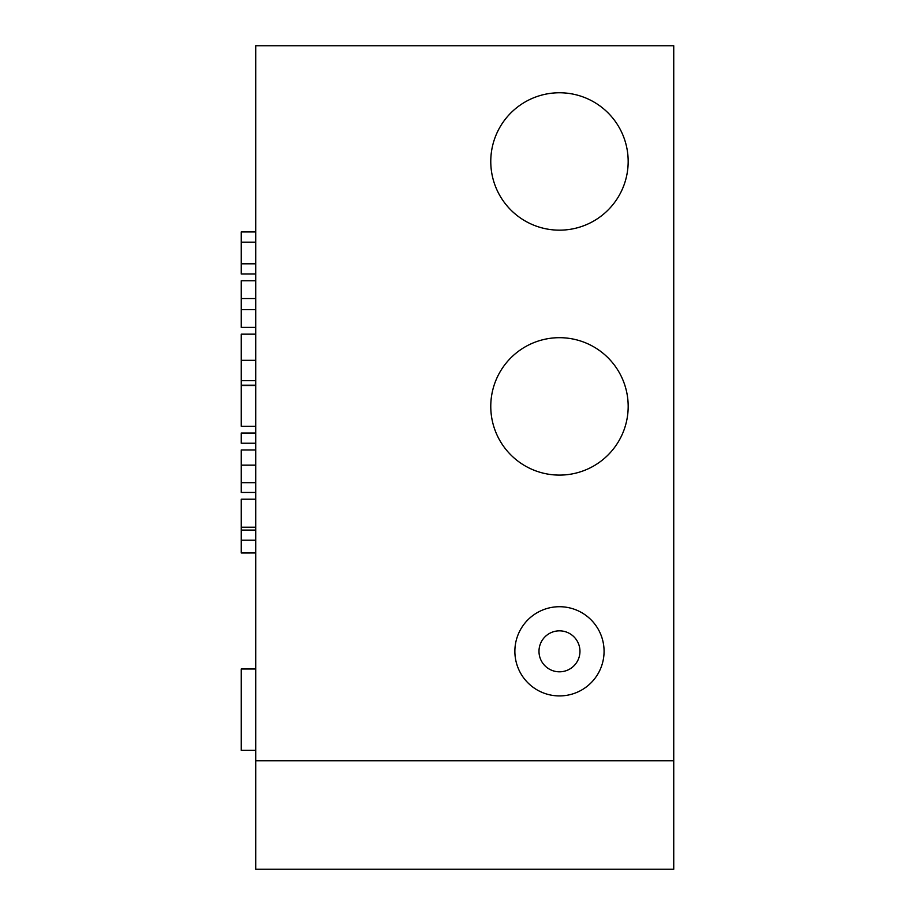 <?xml version="1.0" encoding="UTF-8"?>
<svg xmlns="http://www.w3.org/2000/svg" width="915" height="915" viewBox="0 0 915 915"><rect width="100%" height="100%" fill="white"/><g stroke="black" fill="none" stroke-linecap="round" stroke-linejoin="round"><path stroke-width="1.37" d="M255.72 750.334L241.263 750.334L241.263 668.991L255.72 668.991M255.72 274.02L241.263 274.02L241.263 231.941L255.72 231.941M241.263 263.806L255.72 263.806M241.263 242.166L255.72 242.166M255.72 327.41L241.263 327.41L241.263 280.779L255.72 280.779M255.72 309.625L241.263 309.625M241.263 298.553L255.72 298.553M255.72 385.215L241.263 385.215L241.263 334.158L255.72 334.158M255.72 380.697L241.263 380.697M241.263 552.957L255.72 552.957L241.263 552.969L241.263 499.213L255.72 499.213M241.263 530.094L255.72 530.094M255.72 492.464L241.263 492.464L241.263 449.974L255.72 449.974M241.263 465.163L255.72 465.163M241.263 482.674L255.72 482.674M255.72 443.226L241.263 443.226L241.263 433.024L255.72 433.024M255.72 426.264L241.263 426.264L241.263 385.512L255.72 385.512M579.961 651.32A20.496 20.496 0 0 0 549.229 633.58A20.496 20.496 0 0 0 549.229 669.071A20.496 20.496 0 0 0 579.961 651.32M604.072 651.32A44.595 44.595 0 0 0 537.174 612.695A44.595 44.595 0 0 0 537.174 689.944A44.595 44.595 0 0 0 604.072 651.32M490.772 161.463A68.705 68.705 0 0 1 593.824 101.965A68.705 68.705 0 0 1 593.824 220.961A68.705 68.705 0 0 1 490.772 161.463M490.772 406.397A68.705 68.705 0 0 1 593.824 346.888A68.705 68.705 0 0 1 593.824 465.895A68.705 68.705 0 0 1 490.772 406.397M255.72 760.765L673.737 760.765L673.737 45.75L255.72 45.75L255.72 869.25L673.737 869.25L673.737 760.765M241.263 360.327L255.72 360.327M241.263 527.223L255.72 527.223M241.263 540.216L255.72 540.216"/></g></svg>
